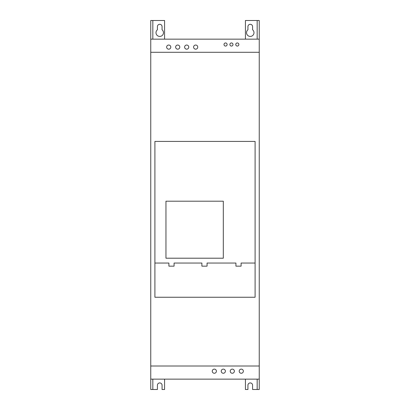 <?xml version="1.0" encoding="UTF-8"?>
<svg xmlns="http://www.w3.org/2000/svg" width="410" height="410" viewBox="0 0 410 410"><rect width="100%" height="100%" fill="white"/><g stroke="black" fill="none" stroke-linecap="round" stroke-linejoin="round"><path stroke-width="0.61" d="M257.172 379.132L257.172 389.5L259.243 389.5L259.243 366.007L150.757 366.007L150.757 389.5L152.827 389.5L152.827 379.132M259.243 366.007L259.243 52.285L150.757 52.285L150.757 366.007L259.243 366.007M255.097 141.424L154.903 141.424L154.903 297.25L255.097 297.25L255.097 141.424M259.243 379.132L150.757 379.132M259.243 39.155L150.757 39.155L150.757 52.285L259.243 52.285L259.243 20.5L245.426 20.5L245.426 39.155M157.404 26.629A2.332 2.332 0 0 1 159.736 24.298A2.332 2.332 0 0 1 162.068 26.629L162.068 29.781A3.731 3.731 0 0 1 162.473 35.234A3.731 3.731 0 0 1 157.004 35.234A3.731 3.731 0 0 1 157.404 29.781L157.404 26.629M247.927 26.629A2.332 2.332 0 0 1 250.259 24.298A2.332 2.332 0 0 1 252.591 26.629L252.591 29.781A3.731 3.731 0 0 1 252.996 35.234A3.731 3.731 0 0 1 247.527 35.234A3.731 3.731 0 0 1 247.927 29.781L247.927 26.629M164.574 39.155L164.574 20.5L150.757 20.5L150.757 39.155M152.827 39.155L152.827 20.5M257.172 20.5L257.172 39.155M245.426 379.132L245.426 389.5L247.927 389.5L247.927 385.267A2.332 2.332 0 0 1 250.259 382.93A2.332 2.332 0 0 1 252.591 385.262L252.591 389.5L257.172 389.5M152.827 389.5L157.404 389.5L157.404 385.267A2.332 2.332 0 0 1 159.736 382.93A2.332 2.332 0 0 1 162.068 385.262L162.068 389.5L164.574 389.5L164.574 379.132M227.114 44.511A1.553 1.553 0 0 0 224.782 43.168A1.553 1.553 0 0 0 224.782 45.858A1.553 1.553 0 0 0 227.114 44.511M232.988 44.511A1.553 1.553 0 0 0 230.656 43.168A1.553 1.553 0 0 0 230.656 45.858A1.553 1.553 0 0 0 232.988 44.511M238.861 44.511A1.553 1.553 0 0 0 236.529 43.168A1.553 1.553 0 0 0 236.529 45.858A1.553 1.553 0 0 0 238.861 44.511M225.382 371.188A2.071 2.071 0 0 0 222.276 369.395A2.071 2.071 0 0 0 222.276 372.982A2.071 2.071 0 0 0 225.382 371.188M216.403 371.188A2.071 2.071 0 0 0 213.292 369.395A2.071 2.071 0 0 0 213.292 372.982A2.071 2.071 0 0 0 216.403 371.188M243.35 371.188A2.071 2.071 0 0 0 240.239 369.395A2.071 2.071 0 0 0 240.239 372.982A2.071 2.071 0 0 0 243.35 371.188M234.366 371.188A2.071 2.071 0 0 0 231.26 369.395A2.071 2.071 0 0 0 231.26 372.982A2.071 2.071 0 0 0 234.366 371.188M197.743 47.104A2.071 2.071 0 0 0 194.632 45.31A2.071 2.071 0 0 0 194.632 48.898A2.071 2.071 0 0 0 197.743 47.104M179.78 47.104A2.071 2.071 0 0 0 176.669 45.31A2.071 2.071 0 0 0 176.669 48.898A2.071 2.071 0 0 0 179.78 47.104M188.759 47.104A2.071 2.071 0 0 0 185.653 45.31A2.071 2.071 0 0 0 185.653 48.898A2.071 2.071 0 0 0 188.759 47.104M170.796 47.104A2.071 2.071 0 0 0 167.685 45.31A2.071 2.071 0 0 0 167.685 48.898A2.071 2.071 0 0 0 170.796 47.104M154.903 263.046L168.894 263.046L168.894 266.151L174.076 266.151L174.076 263.046L201.889 263.046L201.889 266.151L207.07 266.151L207.07 263.046L235.924 263.046L235.924 266.151L241.106 266.151L241.106 263.046L255.097 263.046M223.312 201.197L223.312 258.208L165.958 258.208L165.958 201.197L223.312 201.197"/></g></svg>
